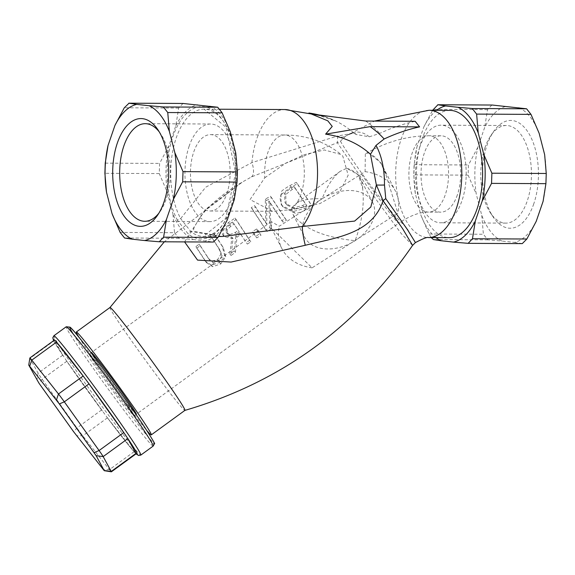 <?xml version="1.0" encoding="UTF-8"?>
<svg xmlns="http://www.w3.org/2000/svg" width="575" height="575" viewBox="0 0 575 575"><rect width="100%" height="100%" fill="white"/><g stroke="black" fill="none" stroke-linecap="round" stroke-linejoin="round"><path stroke-width="0.43" stroke-dasharray="2.88 2.16" d="M136.045 453.74L135.161 452.892C129.921 447.206 120.405 435.16 106.627 416.767L65.823 359.835L53.648 340.637M54.568 339.969L54.56 340.091A10.185 0.381 53.9 0 0 54.69 340.357L30.008 358.326L38.079 373.175A10.185 0.381 -126.1 0 0 42.155 379.227L76.921 427.929A10.185 0.381 -126.1 0 0 82.771 435.793L109.466 469.638A10.185 0.381 -126.1 0 0 111.363 471.816M53.683 340.616A71.278 2.667 53.9 0 0 62.998 355.63A10.185 0.381 53.9 0 1 62.754 355.206L54.69 340.357M102.422 411.111A10.185 0.381 53.9 0 1 101.595 409.961L66.837 361.258A10.185 0.381 53.9 0 1 66.039 360.144A71.278 2.667 53.9 0 0 102.422 411.111M134.722 452.396A10.185 0.381 53.9 0 1 134.14 451.662L107.446 417.817A10.185 0.381 53.9 0 1 106.785 416.968A71.278 2.667 53.9 0 0 134.722 452.396M128.261 405.871A38.187 1.43 -126.1 0 0 104.075 372.162A38.187 1.43 -126.1 0 0 89.276 354.071A38.187 1.43 -126.1 0 0 110.594 385.775A38.187 1.43 -126.1 0 0 134.234 415.804A38.187 1.43 -126.1 0 0 128.261 405.871M29.864 357.966A10.185 0.381 -126.1 0 0 30.008 358.326L28.822 365.254M136.289 414.302A38.187 1.43 53.9 0 1 112.657 384.28A38.187 1.43 53.9 0 1 91.332 352.568A38.187 1.43 53.9 0 0 112.657 384.28A38.187 1.43 53.9 0 0 136.289 414.302L398.626 223.258A38.187 1.43 -126.1 0 0 394.191 215.625L397.914 213.239L386.019 175.095L380.844 162.797L368.539 152.936L365.341 153.863L365.096 171.63L322.093 198.792C327.297 185.711 333.349 176.547 340.235 171.307L346.711 168.281L358.354 174.771L362.66 188.507C364.478 204.793 361.963 222.18 355.12 240.666C324.573 237.533 303.938 228.908 293.207 214.798L292.064 211.183L292.215 208.646L293.228 206.317L295.881 203.607C301.264 199.906 310.004 198.303 322.093 198.792L279.292 226.241L271.192 221.583L271.479 228.21L312.096 267.828L394.191 215.625M78.904 337.187A63.638 2.379 -126.1 0 0 86.286 348.543A63.638 2.379 -126.1 0 0 147.114 430.848M449.873 110.386A63.638 33.062 -89.7 0 0 422.028 139.128A63.638 33.062 -89.7 0 0 420.332 204.197A63.638 33.062 -89.7 0 0 449.233 237.662M109.99 307.488A63.638 2.379 -126.1 0 0 109.969 307.51A63.638 2.379 -126.1 0 0 119.938 324.041A63.638 2.379 -126.1 0 0 160.001 379.895A63.638 2.379 -126.1 0 0 184.891 410.392A63.638 2.379 -126.1 0 0 184.92 410.378M457.362 194.918A38.187 19.838 90.3 0 1 440.658 212.168A38.187 19.838 90.3 0 1 421.015 173.88A38.187 19.838 90.3 0 1 441.047 135.793A38.187 19.838 90.3 0 1 458.383 155.875A38.187 19.838 90.3 0 1 457.362 194.918M312.096 267.828A63.638 44.002 152.9 0 1 281.93 248.68A63.638 44.002 152.9 0 1 279.292 226.241M322.093 198.792A38.187 26.4 -27.1 0 0 304.599 237.101A38.187 26.4 -27.1 0 0 355.12 240.666A38.187 26.4 -27.1 0 0 372.607 202.364A38.187 26.4 -27.1 0 0 322.093 198.792M264.773 177.79L285.761 163.171L304.261 154.689L324.357 149.96L341.133 154.524L342.801 156.091L348.177 175.21L339.43 192.496L319.894 203.586L290.008 209.789L272.528 211.312L250.06 199.575L264.773 177.79A38.187 19.838 90.3 0 1 284.675 135.003A38.187 19.838 90.3 0 1 302.012 155.085A38.187 19.838 90.3 0 1 300.991 194.127A38.187 19.838 90.3 0 1 290.008 209.789M365.096 171.63A63.638 44.002 152.9 0 1 395.277 190.785A63.638 44.002 152.9 0 1 397.914 213.239M481.778 215.395L483.388 234.255L487.787 239.84L502.018 241.054A68.562 35.621 90.3 0 1 481.778 215.395L476.265 194.041A68.562 35.621 90.3 0 1 477.818 147.322L484.703 127.319A68.562 35.621 90.3 0 1 506.496 106.253M536.209 221.353A68.562 35.621 90.3 0 1 514.417 242.413L502.018 241.054M514.417 242.413L522.107 243.592L467.741 243.318M419.75 147.222A48.803 25.35 -89.7 0 0 418.442 197.117A48.803 25.35 -89.7 0 0 440.608 222.784A48.803 25.35 -89.7 0 0 466.203 174.11A48.803 25.35 -89.7 0 0 441.097 125.185A48.803 25.35 -89.7 0 0 419.75 147.222M415.366 193.732L413.756 174.872L414.093 164.702L416.918 147.013A68.562 35.621 -89.7 0 0 415.366 193.732L420.878 215.093A68.562 35.621 -89.7 0 0 435.979 237.597M436.626 110.321A68.562 35.621 -89.7 0 0 423.804 127.01L416.918 147.013M423.804 127.01L432.587 110.299M491.862 105.024L487.521 109.624L484.703 127.319M477.818 147.322L468.46 164.982L468.122 175.145L476.265 194.041M431.157 237.576L429.022 233.982L420.878 215.093M183.001 103.457L178.66 108.057L175.835 125.753L168.949 145.755L159.598 163.415L159.261 173.578L167.397 192.474A68.562 35.621 90.3 0 1 168.949 145.755M226.802 193.746A38.187 19.838 -89.7 0 0 227.822 154.711A38.187 19.838 -89.7 0 0 210.486 134.629A38.187 19.838 -89.7 0 0 190.454 172.716A38.187 19.838 -89.7 0 0 210.098 210.996A38.187 19.838 -89.7 0 0 226.802 193.746M239.272 231.955L236.275 233.989L230.92 236.037L227.298 233.702L227.147 229.856L230.762 226.363L234.147 224.056L239.272 231.955L233.04 222.654L229.655 224.969L226.047 228.455L227.147 229.856M227.678 234.233L226.191 232.293L227.678 234.233M518.894 107.611A68.562 35.621 90.3 0 1 539.134 133.271M544.647 154.625A68.562 35.621 90.3 0 1 543.095 201.351M210.026 106.044A68.562 35.621 90.3 0 1 230.266 131.704M174.52 232.695L178.918 238.28L193.15 239.495A68.562 35.621 90.3 0 1 172.917 213.835L174.52 232.695L120.153 232.415M175.835 125.753A68.562 35.621 90.3 0 1 197.627 104.686M167.397 192.474L172.917 213.835M193.15 239.495L213.246 242.032L158.88 241.752M227.341 219.787A68.562 35.621 90.3 0 1 205.548 240.846M235.779 153.065A68.562 35.621 90.3 0 1 234.226 199.784M286.077 203.78L285.703 194.522L292.272 189.412L295.112 187.946L306.748 205.57L303.88 207L294.989 209.3L286.903 204.93L284.934 202.328L285.753 203.471L293.803 207.798L302.673 205.469L305.541 204.032L293.983 186.523L291.144 187.989L284.575 193.099L284.934 202.328M412.548 245.439L401.062 233.364L376.46 199.985L337.324 142.686L251.397 176.971L242.463 181.987L205.462 209.415L184.582 241.903M253.582 233.119L256.795 237.899L261.014 235.225L257.794 230.438L253.582 233.119L252.425 231.653L256.637 228.965L259.828 233.716L255.609 236.397L252.425 231.653M247.351 244.088L250.793 241.802L236.138 219.499L229.511 223.991L223.689 229.526L223.653 235.966L224.077 236.569L233.062 238.611L231.042 255.465L235.391 252.346L237.008 237.116L240.918 234.456L247.351 244.088L239.789 233.019L235.879 235.678L234.205 250.844L229.856 253.963L231.042 255.465M282.037 193.897C279.5 196.104 279.579 200.107 282.282 205.908L283.044 206.964L294.666 212.951C295.794 213.756 299.582 212.757 306.037 209.954L312.584 206.756L297.39 183.763L290.986 187.04L282.037 193.897L280.916 192.481C280.923 191.331 283.906 189.046 289.865 185.617L296.262 182.333L311.348 205.174L304.8 208.394L293.466 211.428L281.901 205.512L281.139 204.463L280.916 192.481M286.436 220.239L271.537 197.635L266.412 200.582L266.872 224.25L255.616 207.036L252.324 209.063L267.073 231.481L271.055 229.073L269.912 202.285L283.037 222.137L286.436 220.239L285.229 218.708L281.829 220.606L268.798 200.876L269.862 227.563L265.88 229.971L267.073 231.481M222.058 255.588L218.816 261.064L212.901 262.581L210.896 261.366L209.171 259.347L200.201 245.554L196.973 248.105L206.533 262.674L212.642 266.649L220.75 263.932L225.752 256.644L223.28 247.588L214.77 234.478L211.463 236.929L219.966 250.032L222.058 255.588L220.908 254.121L218.831 248.594L210.357 235.534L213.67 233.083L222.144 246.15L224.588 255.156L222.971 258.966L219.564 262.43L211.471 265.161L212.642 266.649M256.637 228.965L257.794 230.438M255.609 236.397L256.795 237.899M259.828 233.716L261.014 235.225M234.205 250.844L235.391 252.346M235.879 235.678L237.008 237.116M239.789 233.019L240.918 234.456M229.856 253.963L231.933 237.188L222.971 235.161L222.539 234.564L222.583 228.131L228.412 222.597L235.031 218.105L249.607 240.3L246.172 242.585M249.607 240.3L250.793 241.802M231.933 237.188L233.062 238.611M235.031 218.105L236.138 219.499M233.04 222.654L234.147 224.056M226.047 228.455L226.191 232.293L229.799 234.622L230.92 236.037M229.799 234.622L235.153 232.566L238.151 230.532M293.803 207.798L294.989 209.3M305.541 204.032L306.748 205.57M293.983 186.523L295.112 187.946M284.575 193.099L285.703 194.522M296.262 182.333L297.39 183.763M311.348 205.174L312.584 206.756M293.466 211.428L294.666 212.951M269.862 227.563L271.055 229.073M268.798 200.876L269.912 202.285M281.829 220.606L283.037 222.137M265.88 229.971L251.217 207.661L254.509 205.634L265.715 222.784L265.305 199.173L270.423 196.219L285.229 218.708M270.423 196.219L271.537 197.635M251.217 207.661L252.324 209.063M254.509 205.634L255.616 207.036M265.715 222.784L266.872 224.25M265.305 199.173L266.412 200.582M213.67 233.083L214.77 234.478M210.357 235.534L211.463 236.929M211.471 265.161L205.39 261.23L195.867 246.704L199.094 244.152L208.56 258.606L211.744 261.115L217.652 259.584L220.908 254.121M195.867 246.704L196.973 248.105M199.094 244.152L200.201 245.554M189.189 146.057A48.803 25.35 -89.7 0 0 187.881 195.946A48.803 25.35 -89.7 0 0 210.04 221.612A48.803 25.35 -89.7 0 0 235.642 172.938A48.803 25.35 -89.7 0 0 210.536 124.013A48.803 25.35 -89.7 0 0 189.189 146.057M159.282 131.927A48.803 25.35 90.3 0 1 160.648 133.817A48.803 25.35 90.3 0 1 166.139 199.237A48.803 25.35 90.3 0 1 160.252 211.305A48.803 25.35 90.3 0 1 158.873 213.181M485.005 147.552A48.803 25.35 -89.7 0 0 490.497 212.98A48.803 25.35 -89.7 0 0 505.856 223.114A48.803 25.35 -89.7 0 0 527.21 201.07A48.803 25.35 -89.7 0 0 528.511 151.175A48.803 25.35 -89.7 0 0 506.352 125.515A48.803 25.35 -89.7 0 0 490.885 135.492A48.803 25.35 -89.7 0 0 485.005 147.552M533.758 203.881A53.892 27.995 90.3 0 1 493.213 217.034A53.892 27.995 90.3 0 1 493.652 131.459A53.892 27.995 90.3 0 1 529.69 134.909A53.892 27.995 90.3 0 1 533.758 203.881M369.287 136.814C361.855 130.769 354.035 130.503 345.834 136.016L340.436 141.17A10.185 9.983 -25.3 0 1 337.324 142.686L337.719 135.98L353.776 133.112L356.313 134.521L369.287 136.814L379.744 133.4A139.804 100.072 -38.3 0 1 415.186 121.296M177.553 220.426A66.19 34.385 90.3 0 1 188.277 111.931A66.19 34.385 90.3 0 1 235.973 172.407A66.19 34.385 90.3 0 1 188.169 233.888L177.553 220.426A2.544 1.567 151.8 0 1 180.651 218.601L190.864 231.553A63.638 33.062 -89.7 0 0 203.442 236.418A63.638 33.062 -89.7 0 0 236.828 172.946A63.638 33.062 -89.7 0 0 204.089 109.142A63.638 33.062 -89.7 0 0 173.204 148.889A63.638 33.062 -89.7 0 0 180.651 218.601L205.678 187.22L251.922 162.588L337.719 135.98A10.185 8.208 56.1 0 0 345.834 136.016L374.411 121.088M251.397 176.971A20.362 8.244 -118 0 0 251.922 162.588A63.638 33.062 90.3 0 1 284.805 109.545M222.216 236.505L190.871 231.545A2.544 2.012 -51.3 0 0 188.169 233.888M340.436 141.17C343.864 147.947 381.081 204.01 406.654 227.707L415.438 242.578M53.899 335.743A73.823 2.76 -126.1 0 0 95.127 397.045A73.823 2.76 -126.1 0 0 140.817 455.091M153.151 446.107A73.823 2.76 53.9 0 1 107.46 388.06A73.823 2.76 53.9 0 1 66.24 326.758M73.104 333.852A71.278 2.667 -126.1 0 0 134.607 419.987A71.278 2.667 -126.1 0 0 142.578 424.019M62.754 355.206L38.079 373.175L36.893 380.104M66.837 361.258L42.155 379.227L38.927 383.13M101.595 409.961L76.921 427.929L73.693 431.825M107.446 417.817L82.771 435.793L76.619 435.757M134.14 451.662L109.466 469.638L103.313 469.603M429.051 110.278A63.638 33.062 -89.7 0 0 401.206 139.028A63.638 33.062 -89.7 0 0 410.406 227.139A63.638 33.062 -89.7 0 0 428.404 237.561M417.73 205.85A38.187 19.838 -89.7 0 0 428.533 212.103A38.187 19.838 -89.7 0 0 445.244 194.853A38.187 19.838 -89.7 0 0 446.265 155.818A38.187 19.838 -89.7 0 0 428.921 135.736A38.187 19.838 -89.7 0 0 409.767 162.948A38.187 19.838 -89.7 0 0 417.73 205.85M361.359 173.988A38.187 1.43 -126.1 0 0 391.446 215.086A38.187 1.43 -126.1 0 0 398.626 223.258C410.054 215.603 420.023 211.88 428.533 212.103L440.658 212.168M368.539 152.936A63.638 44.002 152.9 0 1 383.288 167.303A63.638 44.002 152.9 0 1 386.019 175.095M346.711 168.281A38.187 26.4 152.9 0 1 360.618 178.882A38.187 26.4 152.9 0 1 362.66 188.507M487.787 239.84L433.421 239.567M414.093 164.702L468.46 164.982M487.521 109.624L433.155 109.343M105.232 163.142L159.598 163.415M178.66 108.057L124.293 107.784M468.122 175.145L413.756 174.872M429.022 233.982L483.388 234.255M178.918 238.28L124.552 238M159.261 173.578L104.894 173.305M222.539 234.564L223.653 235.966M222.583 228.131L223.689 229.526M228.412 222.597L229.511 223.991M229.655 224.969L230.762 226.363M235.153 232.566L236.275 233.989M302.673 205.469L303.88 207M291.144 187.989L292.272 189.412M289.865 185.617L290.986 187.04M281.139 204.463L282.282 205.908M304.8 208.394L306.037 209.954M224.588 255.156L225.752 256.644M219.564 262.43L220.75 263.932M222.144 246.15L223.28 247.588M218.831 248.594L219.966 250.032M217.652 259.584L218.816 261.064M204.326 259.749L205.455 261.187M207.604 257.269L208.739 258.707M211.744 261.115L212.901 262.581M365.743 121.045A156.429 111.967 -38.3 0 1 379.744 133.4M353.776 133.098A137.015 98.073 141.7 0 0 336.059 121.16A137.015 98.073 141.7 0 0 321.396 115.618M91.094 352.741L89.276 354.071M136.052 414.474L134.234 415.804M441.047 135.793L428.921 135.736C406.863 135.88 385.674 141.924 365.341 153.863M340.235 171.307L295.881 203.607M271.192 221.583L91.332 352.568M380.844 162.797L395.277 190.785M372.607 202.364L358.354 174.771M210.486 134.629L284.675 135.003C306.173 135.082 324.99 141.587 341.133 154.517M271.472 228.21L281.93 248.68M293.207 214.798L304.599 237.101M210.098 210.996L272.528 211.312M222.151 236.505L194.566 231.409L193.452 230.704L194.005 227.621L200.567 216.286C211.133 203.471 225.091 192.043 242.456 181.995L164.335 241.795M222.971 235.161L224.077 236.569M286.903 204.93L285.753 203.471M281.901 205.512L283.044 206.964M205.39 261.23L206.533 262.674M208.56 258.606L209.702 260.051M210.536 124.013L145.281 123.683M210.04 221.612L144.785 221.282M160.648 133.817L157.924 129.763M160.252 211.305L157.493 215.33M506.352 125.515L441.097 125.185M505.856 223.114L440.608 222.784M490.497 212.98L493.213 217.034M490.885 135.492L493.652 131.459M316.71 114.684L336.059 121.16L323.883 116.1M356.306 134.528C355.027 132.609 351.656 133.026 346.207 135.772M219.988 109.221L204.089 109.142L226.104 127.37L235.606 172.938L225.644 218.414L203.442 236.418L218.557 236.498"/><path stroke-width="0.86" d="M104.262 470.695L73.693 431.825L38.927 383.13L28.75 365.075L59.333 403.93L96.133 455.659L104.262 470.695L111.363 471.816A10.185 0.381 -126.1 0 0 111.378 471.816A10.185 0.381 -126.1 0 0 111.241 471.442L103.169 456.593A10.185 0.381 -126.1 0 0 99.094 450.541L64.328 401.839A10.185 0.381 -126.1 0 0 58.477 393.983L31.783 360.137L56.458 342.161A10.185 0.381 53.9 0 0 55.883 341.435L54.56 340.091M59.333 403.93L64.328 401.839L89.01 383.87A10.185 0.381 53.9 0 0 88.183 382.72L83.813 376.855A10.185 0.381 53.9 0 0 83.152 376.007L58.477 393.983L56.408 399.999M96.133 455.659L103.169 456.593L127.851 438.624A10.185 0.381 53.9 0 0 127.6 438.2L124.559 433.687A10.185 0.381 53.9 0 0 123.769 432.573L99.094 450.541L94.092 452.633M140.817 455.091A73.823 2.76 -126.1 0 0 129.282 435.893A73.823 2.76 -126.1 0 0 82.52 370.724A73.823 2.76 -126.1 0 0 53.899 335.743L66.24 326.758A73.823 2.76 53.9 0 1 94.861 361.74A73.823 2.76 53.9 0 1 141.623 426.909A73.823 2.76 53.9 0 1 153.151 446.107L140.817 455.091L138.546 455.515L136.045 453.74A10.185 0.381 53.9 0 0 135.916 453.474L111.241 471.442L104.197 470.508M56.458 342.161L83.152 376.007M89.01 383.87L123.769 432.573M29.713 366.153L31.783 360.137A10.185 0.381 -126.1 0 0 29.871 357.959A10.185 0.381 -126.1 0 0 29.864 357.966L28.75 365.075M127.851 438.624L135.916 453.474M136.289 414.302A38.187 1.43 53.9 0 0 130.324 404.376A38.187 1.43 53.9 0 0 106.131 370.667A38.187 1.43 53.9 0 0 91.332 352.568A38.187 1.43 53.9 0 1 106.131 370.667A38.187 1.43 53.9 0 1 130.324 404.376A38.187 1.43 53.9 0 1 136.289 414.302L136.052 414.474M147.114 430.848A63.638 2.379 -126.1 0 0 151.275 434.88A63.638 2.379 -126.1 0 0 115.733 382.037A63.638 2.379 -126.1 0 0 76.346 331.991A63.638 2.379 -126.1 0 0 78.904 337.187M184.582 241.903L197.563 260.108L231.085 262.063L305.282 245.281C334.729 237.834 372.162 234.255 383.079 200.704L402.586 228.62L412.584 245.403L415.43 242.585C422.977 238.596 427.304 236.922 428.404 237.561L449.233 237.662A63.638 33.062 -89.7 0 0 482.612 174.189A63.638 33.062 -89.7 0 0 449.873 110.386L429.051 110.278L374.411 121.088M151.275 434.88L184.92 410.378A63.638 2.379 -126.1 0 0 174.98 393.825A63.638 2.379 -126.1 0 0 134.665 337.647A63.638 2.379 -126.1 0 0 109.99 307.488L76.346 331.991M475.302 221.044L472.485 238.74L468.143 243.34L453.517 242.104A68.562 35.621 -89.7 0 0 475.302 221.044L482.188 201.042A68.562 35.621 -89.7 0 0 483.74 154.323L478.228 132.962A68.562 35.621 -89.7 0 0 457.995 107.302L445.589 105.944A68.562 35.621 -89.7 0 0 436.626 110.321M435.979 237.597A68.562 35.621 -89.7 0 0 441.111 240.745L453.517 242.104M441.111 240.745L433.421 239.567L431.157 237.576M432.587 110.299L437.898 104.765L445.589 105.944M437.726 104.751L492.265 105.038L437.726 104.751M457.995 107.302L472.219 108.517L476.625 114.102L478.228 132.962M483.74 154.323L491.884 173.212L491.546 183.382L482.188 201.042M173.327 199.475A68.562 35.621 -89.7 0 0 174.872 152.756L183.015 171.645L182.678 181.815L173.327 199.475L166.434 219.478L163.616 237.173L159.275 241.773L144.648 240.537A68.562 35.621 -89.7 0 0 166.434 219.478M159.275 241.773L213.411 242.046L217.982 237.446L227.341 219.787L234.226 199.784L237.044 182.088L237.382 171.925L235.779 153.065L230.266 131.704L222.123 112.808L217.717 107.23L183.001 103.457L128.857 103.184L136.721 104.384A68.562 35.621 -89.7 0 0 114.935 125.443L124.293 107.784L129.03 103.198L183.396 103.471M108.05 145.446A68.562 35.621 -89.7 0 0 106.497 192.165L104.894 173.305L105.232 163.142L108.05 145.446L114.935 125.443M124.552 238L120.153 232.415L112.01 213.526A68.562 35.621 -89.7 0 0 132.243 239.186L124.552 238M163.35 106.95L167.756 112.535L169.359 131.395A68.562 35.621 -89.7 0 0 149.126 105.735L163.35 106.95L217.717 107.23M468.143 243.34L522.28 243.613L526.851 239.013L536.209 221.353L543.095 201.351L545.912 183.655L546.25 173.485L544.647 154.625L539.134 133.271L530.991 114.375L526.585 108.79L492.265 105.038M136.721 104.384L149.126 105.735M112.01 213.526L106.497 192.165M144.648 240.537L132.243 239.186M169.359 131.395L174.872 152.756M184.891 410.392C280.363 382.418 356.256 327.419 412.57 245.403L412.548 245.439M163.99 202.012A53.892 27.995 -89.7 0 0 157.924 129.763A53.892 27.995 -89.7 0 0 120.225 135.959A53.892 27.995 -89.7 0 0 119.852 208.754A53.892 27.995 -89.7 0 0 157.493 215.33A53.892 27.995 -89.7 0 0 163.99 202.012M158.873 213.181A48.803 25.35 90.3 0 1 144.785 221.282A48.803 25.35 90.3 0 1 122.626 195.615A48.803 25.35 90.3 0 1 123.934 145.727A48.803 25.35 90.3 0 1 145.281 123.683A48.803 25.35 90.3 0 1 159.282 131.927M332.235 126.435L327.836 120.851L308.919 113.009L316.71 114.684L365.743 121.045L415.186 121.296L419.592 126.881L370.149 126.629L325.601 134.155L332.235 126.435M325.601 134.155A137.015 98.081 -38.3 0 1 370.458 154.244L376.366 184.978L383.079 200.704A10.185 1.711 144.3 0 1 385.753 198.627L384.481 185.021C384.56 169.194 381.743 155.976 376.036 145.374L384.15 138.985A156.429 111.967 141.7 0 0 370.149 126.629M384.481 185.021A10.185 0.661 -2 0 1 376.366 184.978L370.832 206.978L354.653 221.088L302.335 226.507L222.216 236.505L218.557 236.498M305.282 245.281A20.362 3.098 76.2 0 1 302.335 226.507A63.638 33.062 90.3 0 0 316.257 155.149A63.638 33.062 90.3 0 0 284.805 109.545L323.883 116.1M419.592 126.881A139.804 100.072 141.7 0 0 384.15 138.985M415.43 242.585L407.531 229.77L385.753 198.627M370.458 154.244L376.036 145.374M53.683 340.616A71.278 2.667 53.9 0 1 54.488 340.026M55.883 341.435A71.278 2.667 53.9 0 1 83.813 376.855M88.183 382.72A71.278 2.667 53.9 0 1 124.559 433.687M127.6 438.2A71.278 2.667 53.9 0 1 136.045 453.74M142.578 424.019A71.278 2.667 -126.1 0 0 88.895 349.88A71.278 2.667 -126.1 0 0 73.104 333.852M428.404 237.561A63.638 33.062 -89.7 0 0 461.79 174.088A63.638 33.062 -89.7 0 0 429.051 110.278M182.678 181.815L237.044 182.088M217.982 237.446L163.616 237.173M476.625 114.102L530.991 114.375M526.585 108.79L472.219 108.517M546.25 173.485L491.884 173.212M491.546 183.382L545.912 183.655M526.851 239.013L472.485 238.74M167.756 112.535L222.123 112.808M237.382 171.925L183.015 171.645M321.396 115.618A137.015 98.073 141.7 0 0 308.919 113.009M53.648 340.637L52.799 337.784L53.899 335.743M153.151 446.107L154.251 444.073C151.484 439.674 161.942 454.006 142.629 424.091C121.045 391.891 75.188 330.409 70.013 327.153L66.24 326.758M54.568 339.969L29.871 357.959M136.081 453.826L111.378 471.816M164.335 241.795L109.976 307.496M219.988 109.221L284.805 109.545"/></g></svg>
